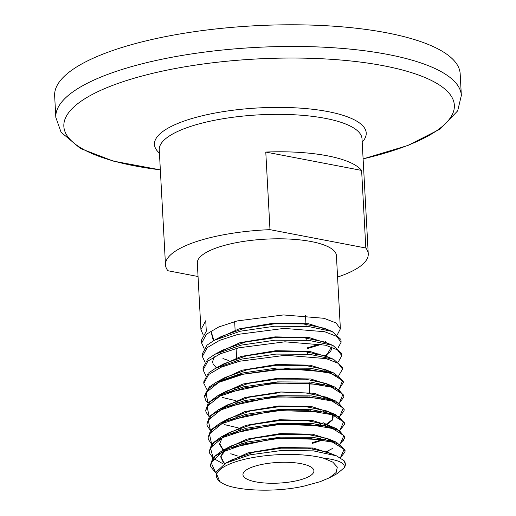 <?xml version="1.0" encoding="UTF-8"?>
<svg xmlns="http://www.w3.org/2000/svg" width="516" height="516" viewBox="0 0 516 516"><rect width="100%" height="100%" fill="white"/><g stroke="black" fill="none" stroke-linecap="round" stroke-linejoin="round"><path stroke-width="0.77" d="M337.529 334.349L340.379 328.808L336.413 255.614A69.647 20.259 176.9 0 0 279.35 238.798A69.647 20.259 176.9 0 0 202.188 255.123A69.647 20.259 176.9 0 0 197.325 263.147L200.924 329.621L203.123 334.742M200.924 329.621L205.742 320.759L206.303 331.195L201.492 340.089L201.653 343.063L204.052 348.416M340.379 328.808L335.987 322.945L323.971 318.295L283.471 314.934L237.302 320.92L218.829 326.931L206.471 334.2L201.653 343.063M339.16 389.174L343.288 382.556L338.909 376.699L326.918 372.042L286.38 368.65L240.166 374.616L221.712 380.608L209.373 387.845L204.555 396.681L205.8 400.461L208.025 403.112L205.8 400.461M204.555 396.681L204.51 395.817L209.322 386.923L216.404 382.163L242.636 372.991L276.776 368.024L310.187 368.218L334.387 373.242L343.224 381.318L343.288 382.556M319.372 397.494L320.836 397.101M338.793 375.461L342.566 369.127L338.167 363.27L326.157 358.62L285.658 355.26L239.489 361.245L221.009 367.25L208.651 374.526L203.833 383.382L206.89 389.445M222.228 397.436L235.38 400.564M203.833 383.382L203.755 381.885L208.167 373.358M338.386 361.755L341.837 355.692L337.438 349.829L325.428 345.178L284.929 341.818L238.76 347.803L220.287 353.808L207.922 361.084L203.104 369.946L205.936 375.764M208.574 372.991L215.643 368.237L241.888 359.059L276.015 354.092L309.439 354.286L333.62 359.31L342.469 367.386L342.566 369.127M202.994 367.953L207.813 359.059L214.895 354.298L241.088 345.139L275.273 340.16L308.645 340.347L332.878 345.378L341.715 353.454L341.837 355.692M337.967 348.048L341.108 342.25L336.709 336.387L324.699 331.736L284.193 328.376L238.037 334.362L219.558 340.373L207.2 347.642L202.375 356.504L204.994 362.09M202.369 356.375L202.246 354.021L207.058 345.127L214.134 340.373L240.385 331.195L274.499 326.228L307.942 326.422L332.111 331.446L340.96 339.522L341.108 342.25M318.933 353.873L314.979 354.898M339.418 402.886L343.74 397.21L343.875 395.978L338.373 389.335L323.074 384.407L273.661 382.82L224.866 393.166L210.264 401.461L205.665 410.368L206.078 412.252L209.206 416.793M339.676 416.599L344.037 410.904L344.172 409.691L338.754 403.119L323.551 398.21L274.46 396.636L225.879 406.943L211.412 415.18L206.851 424.029L207.258 425.874M339.934 430.312L344.333 424.616L344.469 423.397L339.044 416.851L323.945 412L275.151 410.452L226.911 420.721L212.566 428.899L208.038 437.691L208.445 439.548L211.605 444.115M343.224 441.012L344.759 437.11L339.393 430.621L324.416 425.803L275.847 424.275L227.995 434.472L213.721 442.605L209.225 451.352L209.625 453.177L212.811 457.776M215.727 472.83L211.167 462.704L221.99 452.274L245.693 443.695L276.808 438.716L308.149 438.239L332.465 442.141L344.12 449.275L340.405 457.757L344.927 452.022L345.056 450.816L339.734 444.386L324.835 439.593L276.64 438.084L229.123 448.204L214.895 456.305L210.405 465.013L210.812 466.851L215.72 472.856M345.352 464.31A67.286 19.576 -3.1 0 0 344.101 460.73L345.352 464.31A67.286 19.576 -3.1 0 1 345.101 466.142L344.501 467.509L337.393 473.501L329.427 477.79L336.174 472.488L337.303 467.103L332.82 462.143L323.235 458.066A62.049 18.054 176.9 0 0 246.377 458.885A62.049 18.054 176.9 0 0 219.7 481.447A62.049 18.054 176.9 0 0 227.717 485.666C245.171 491.451 280.014 491.78 304.375 486.02L320.055 481.705L329.427 477.79M210.405 465.013L213.011 457.531L221.893 450.894L247.409 441.98L280.549 437.149L313.012 437.336L336.464 442.212L345.043 450.191L345.056 450.816M209.225 451.352L211.844 443.831L220.777 437.162L246.39 428.203L279.814 423.333L312.432 423.52L336.103 428.441L344.746 436.484L344.269 438.703M208.038 437.691L210.67 430.138L219.648 423.43L245.448 414.413L279.104 409.517L311.922 409.717L335.729 414.664L344.449 422.772L344.462 423.397M206.851 424.029L209.502 416.438L218.532 409.691L244.487 400.622L278.363 395.701L311.406 395.907L335.368 400.893L344.153 409.065L344.166 409.569M323.635 422.785L316.663 424.603M205.665 410.368L208.329 402.744L217.404 395.966L243.526 386.839L277.492 381.892L310.813 382.092L334.994 387.116L343.862 395.359L343.875 395.978M301.034 463.665A35.533 10.339 -3.1 0 1 313.909 470.844A35.533 10.339 -3.1 0 1 278.982 483.092A35.533 10.339 -3.1 0 1 242.946 474.688A35.533 10.339 -3.1 0 1 263.057 464.2A35.533 10.339 -3.1 0 1 301.034 463.665M323.235 458.066C338.341 459.859 345.346 463.084 344.237 467.735L337.393 473.501M344.101 460.73L336.445 455.834L313.399 450.874L282.02 450.429L250.028 454.822L225.744 463.162L215.914 472.237L219.7 481.447M461.349 95.46L460.175 73.807A203.059 59.076 176.9 0 0 254.22 25.8A203.059 59.076 176.9 0 0 54.651 95.77L55.825 117.422A203.059 59.076 -3.1 0 1 170.757 57.476A203.059 59.076 -3.1 0 1 387.774 54.444A203.059 59.076 -3.1 0 1 461.349 95.46L457.679 110.837L440.193 129.039L407.975 145.447L363.103 158.902M265.779 152.065L361.613 170.422A101.529 29.535 176.9 0 0 265.779 152.065L269.984 229.659L365.818 248.015A101.529 29.535 176.9 0 1 368.25 253.891A101.529 29.535 176.9 0 1 337.58 277.073M269.984 229.659A101.529 29.535 176.9 0 0 165.488 264.869A101.529 29.535 176.9 0 0 167.926 270.739L198.047 276.512M361.613 170.422L365.818 248.015M368.25 253.891L362.019 138.849A101.529 29.535 176.9 0 0 259.038 114.849A101.529 29.535 176.9 0 0 159.257 149.834L165.488 264.869M363.103 158.864A195.532 56.883 176.9 0 0 383.498 65.738A195.532 56.883 176.9 0 0 108.579 86.985A195.532 56.883 176.9 0 0 134.695 165.881A195.532 56.883 176.9 0 0 160.341 169.848M159.438 153.104A106.044 30.85 -3.1 0 1 201.034 116.068A106.044 30.85 -3.1 0 1 327.802 111.566A106.044 30.85 -3.1 0 1 362.193 142.126M222.577 463.555L213.676 458.492M213.166 458.04L210.431 447.875L222.577 437.639L246.893 429.396L277.95 424.745L308.8 424.507L332.543 428.506L343.856 435.614L340.179 444.018L344.63 438.303M211.637 444.076L209.406 433.866L221.964 423.655L246.538 415.47L277.698 410.891L308.549 410.717L332.252 414.754L343.553 421.882L339.928 430.305M320.855 438.284L319.294 438.684M210.438 430.415L208.245 420.153L220.893 409.898L245.61 401.674L276.931 397.081L307.949 396.901L331.814 400.951L343.23 408.117L339.67 416.593M325.203 423.301L324.022 423.662M320.868 424.558L319.346 424.958M238.173 427.835L224.454 424.623M209.238 416.754L207.077 406.44L219.822 396.133L244.674 387.884L276.163 383.265L307.355 383.085L331.375 387.155L342.914 394.359L339.412 402.88M320.875 410.833L319.385 411.226M208.038 403.093L205.91 392.728L218.752 382.375L243.739 374.087L275.396 369.456L306.762 369.269L330.937 373.358L342.592 380.595L339.154 389.174M323.751 396.269L319.41 397.501M225.879 463.084L247.841 452.932L281.091 447.385L313.218 448.023L332.22 454.112M224.737 449.365L246.861 439.148L280.343 433.575L312.715 434.22L331.891 440.354M332.33 448.565L326.331 451.745M238.147 456.17L230.762 453.738M223.589 435.646L245.874 425.365L279.595 419.76L312.206 420.411L331.549 426.59M324.287 438.864L323.235 439.297M322.023 439.761L312.38 442.618M222.441 421.927L244.887 411.587L278.846 405.944L311.696 406.608L331.214 412.832M326.77 423.894L325.925 424.32M324.164 425.126L323.119 425.565M240.527 430.092L239.701 429.912M221.3 408.201L245.061 397.488L280.807 391.954L314.296 393.263L332.136 400.352M324.029 411.387L323.01 411.826M239.572 416.535L238.289 416.251M220.151 394.482L242.92 384.02L277.35 378.318L310.684 378.989L330.543 385.31M323.893 397.655L322.887 398.088M238.147 402.873L236.87 402.59M219.003 380.763L241.94 370.236L276.602 364.502L310.174 365.186L330.208 371.546M323.751 383.917L322.771 384.349M236.715 389.212L235.464 388.929M217.862 367.044L240.953 356.453L275.854 350.687L309.665 351.377L329.872 357.782M216.714 353.318L239.966 342.676L275.105 336.871L309.155 337.567L329.531 344.024M236.87 362.529L235.573 362.264M228.904 360.6L222.944 358.549M215.572 339.599L238.985 328.892L274.357 323.055L308.652 323.764L329.195 330.259M325.428 341.611L324.964 341.869L325.435 341.618M320.184 344.056L307.246 347.861M225.744 463.162L231.852 459.866L253.337 452.3L281.117 448.165L308.136 448.23L327.531 452.21L331.091 454.022L327.531 452.21L336.445 455.828M224.415 463.903L220.745 456.363L226.885 448.488M221.893 450.894L230.729 446.134L252.369 438.516L280.356 434.349L307.594 434.42L327.163 438.432L333.11 442.341M328.047 451.668L325.88 452.751M223.17 450.21L219.5 444.218L222.151 437.858M223.75 436.317L225.763 434.756M220.777 437.162L229.607 432.402L251.415 424.726L279.62 420.534L307.072 420.611L326.802 424.662L331.846 427.583M325.538 439.103L312.419 443.386M240.882 444.282L239.63 443.992M222.609 422.591L228.478 418.67L250.441 410.942L278.859 406.718L306.53 406.802L326.428 410.884L335.729 414.664M330.195 412.813L331.504 413.813M332.452 414.819L332.846 419.721L326.809 424.662M325.39 425.365L324.429 425.803M239.463 430.621L238.224 430.331M221.474 408.859L223.505 407.292M218.532 409.691L227.363 404.937L249.486 397.152L278.124 392.902L306.014 392.992L326.067 397.114L335.368 400.893M329.84 399.042L331.162 400.048M325.235 411.633L324.293 412.065M238.05 416.96L236.831 416.67M220.332 395.14L222.377 393.56M217.404 395.966L226.234 391.205L248.512 383.369L277.363 379.092L305.472 379.183L325.693 383.336L334.994 387.116M330.769 386.265L329.46 385.258L330.814 386.278M325.08 397.894L324.151 398.326M236.638 403.299L235.438 403.009M216.404 382.163L225.118 377.467L247.557 369.579L276.628 365.276L304.95 365.373L325.338 369.566L329.04 371.443M324.919 384.156L324.009 384.594M235.238 389.638L234.051 389.348M215.643 368.237L223.989 363.741L246.584 355.795L275.866 351.46L304.408 351.557L324.964 355.788L333.62 359.31M325.925 369.811L324.816 370.391M214.895 354.298L222.873 350.003L245.629 342.005L275.131 337.645L303.892 337.748L324.603 342.018L332.878 345.378M331.478 346.991L326.428 355.679M218.345 338.303L221.745 336.271L244.655 328.221L274.37 323.835L303.35 323.938L324.229 328.24L332.111 331.446M321.5 344.307L307.291 348.635M213.372 340.786L210.85 331.014M203.104 369.946L203.001 367.953M344.759 437.11L344.746 436.484M312.709 448.727L312.67 447.952M312.122 437.884L312.09 437.258M311.374 424.055L311.341 423.43M311.213 421.05L311.167 420.276M310.626 410.226L310.593 409.601M310.464 407.214L310.419 406.44M309.877 396.398L309.845 395.772M309.671 392.605L309.161 383.227M309.129 382.569L309.097 381.943M307.588 354.124L307.465 351.873M306.833 340.192L306.717 338.038M306.078 326.26L305.491 315.47M241.288 444.166L241.256 443.534M240.54 430.318L240.508 429.686M239.792 416.47L239.753 415.844M239.037 402.628L239.005 401.996M238.289 388.78L238.153 386.252M236.747 360.342L236.65 358.53M236.612 357.756L236.109 348.481M235.148 330.814L234.651 321.603M160.347 169.88L113.391 161.115L80.47 148.511L61.088 132.257L55.825 117.422M207.251 425.874L210.405 430.454M334.387 373.242L325.338 369.566L329.021 371.436M214.134 340.373L221.745 336.271L218.358 338.303M333.02 442.315L331.02 440.445L327.163 438.432L336.464 442.212M332.697 428.551L326.802 424.662L336.103 428.441M222.635 422.578L228.478 418.67L219.648 423.43M226.898 448.488L222.467 452.642L220.887 457.299L222.964 461.762L224.976 463.581M225.769 434.749L223.776 436.304M222.203 437.832L219.7 443.637L222.835 449.159L223.963 450.075M330.175 412.813L331.453 413.8M332.368 414.793L333.22 416.902L332.291 419.656L327.118 423.707M223.518 407.285L221.499 408.846M329.814 399.036L331.111 400.029M222.39 393.553L220.358 395.127M225.118 377.467L221.312 379.789M218.429 382.111L217.591 382.962M214.288 356.73L212.586 361.671L213.089 363.806L216.365 367.844M331.349 346.945L331.736 348.397L330.704 351.325L325.654 355.324M210.96 330.943L213.914 340.489"/></g></svg>
